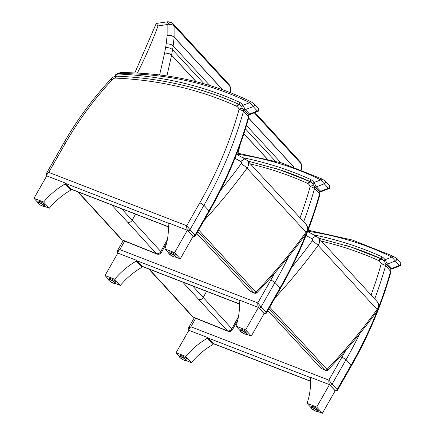 <?xml version="1.0" encoding="UTF-8"?>
<svg xmlns="http://www.w3.org/2000/svg" width="435" height="435" viewBox="0 0 435 435"><rect width="100%" height="100%" fill="white"/><g stroke="black" fill="none" stroke-linecap="round" stroke-linejoin="round"><path stroke-width="0.65" d="M156.268 23.446L158.019 25.91L166.377 24.692L167.861 21.755L156.257 23.452L134.801 72.917M166.377 24.692A0.816 0.652 137.4 0 1 166.589 24.713L170.596 22.076L172.912 23.523M166.589 24.713A6.96 5.595 137.4 0 1 167.018 24.931C169.008 22.712 170.83 22.12 172.488 23.153M167.018 24.931A0.816 0.652 137.4 0 1 167.132 25.121C170.199 24.197 172.521 24.414 174.092 25.774L173.016 23.626L229.201 84.667L230.175 86.701L230.452 92.677M166.937 75.935L171.586 55.163A335.809 269.82 137.4 0 1 172.559 49.71A70.595 56.86 -42.7 0 0 173.157 45.871A297.002 238.853 -42.6 0 0 174.114 37.203L174.092 25.774M230.648 87.691L230.175 86.701L174.098 25.779M222.72 89.773L174.125 37.062A5.291 2.344 5.5 0 0 167.127 35.278A75.902 61.014 -42.6 0 0 167.116 35.425A5.291 2.349 5.4 0 1 174.114 37.203L222.513 89.697M166.681 242.871L161.499 252.398L160.841 251.577A5.291 1.24 -151 0 0 160.809 251.539L121.615 208.762M160.841 251.577A3.529 2.784 138.3 0 1 156.312 253.589L156.932 254.056C158.987 254.611 160.504 254.056 161.499 252.398M122.197 239.973A3.529 2.768 132.7 0 1 121.485 239.533L122.197 239.973A5.274 3.067 -62.3 0 1 122.077 239.854A3.529 2.757 137.7 0 1 121.224 239.272A3.529 2.757 137.7 0 1 121.196 239.239M167.404 239.467L160.809 251.539A3.529 2.757 137.8 0 1 156.301 253.578A1.762 0.402 30.8 0 1 156.312 253.589L122.077 239.854L93.46 208.555A3.529 2.838 137.4 0 1 92.595 207.963L121.485 239.533A3.529 2.768 132.7 0 1 121.479 239.527A3.529 2.768 132.7 0 1 121.354 239.402M229.142 84.602L230.632 87.549M167.116 35.425A291.711 234.498 137.4 0 1 166.175 43.935A65.304 52.494 137.4 0 1 165.615 47.486A5.291 2.142 10.6 0 1 172.559 49.71L204.14 83.835M209.784 85.488L173.157 45.871A5.291 2.278 7.2 0 0 166.175 43.935M165.615 47.486A341.1 274.197 -42.6 0 0 164.626 53.026L164.609 53.124A5.291 2.186 9.5 0 1 171.569 55.256L196.076 81.688M196.212 81.72L171.586 55.163A5.291 2.186 9.6 0 0 164.626 53.026M234.954 158.307A453.787 364.78 137.4 0 1 240.626 161.423L244.834 158.857L247.265 160.51L306.245 224.585A7.058 5.671 137.4 0 1 306.028 232.268A5.291 0.756 36.1 0 1 306.572 233.209C307.985 230.191 308.399 228.331 307.817 227.63L306.245 224.585M196.756 233.367L249.978 291.184L254.616 293.185M256.971 292.663L255.97 292.217A1.762 1.419 137.4 0 1 254.051 292.771L254.627 293.19C255.606 293.467 256.389 293.293 256.965 292.668C274.844 273.822 291.379 254.002 306.572 233.209M237.999 153.136L240.283 144.23M301.716 164.887L301.237 163.903L254.306 112.817M293.783 166.969L248.646 117.972M237.744 320.073L232.562 329.599L231.904 328.778A5.291 1.24 -151 0 0 231.871 328.74L192.678 285.964M231.904 328.778A3.529 2.784 138.3 0 1 227.374 330.79L227.994 331.258C230.05 331.813 231.572 331.258 232.562 329.599M193.26 317.175A3.529 2.768 132.7 0 1 192.547 316.734L193.26 317.175A5.274 3.067 -62.3 0 1 193.145 317.055A3.529 2.757 137.7 0 1 192.292 316.473A3.529 2.757 137.7 0 1 192.259 316.441M238.467 316.669L231.871 328.74A3.529 2.757 137.8 0 1 227.364 330.779A1.762 0.402 30.8 0 1 227.374 330.79L193.145 317.055L164.522 285.757A3.529 2.838 137.4 0 1 163.663 285.164L192.547 316.734A3.529 2.768 132.7 0 1 192.542 316.729A3.529 2.768 132.7 0 1 192.422 316.604M301.232 163.897L301.515 169.878M300.204 161.804L301.237 163.903M245.427 128.847L275.203 161.037M280.847 162.69L246.46 125.47M248.613 118.092L293.576 166.899M243.856 133.768L267.139 158.889M267.275 158.922L243.883 133.686M306.022 235.509A453.787 364.78 137.4 0 1 311.688 238.625L315.897 236.058L318.328 237.706L377.308 301.787A7.058 5.671 137.4 0 1 377.091 309.47A5.291 0.756 36.1 0 1 377.634 310.411C379.048 307.393 379.461 305.528 378.88 304.832L377.308 301.787M267.819 310.568L321.041 368.385L325.679 370.386M328.033 369.864L327.033 369.418A1.762 1.419 137.4 0 1 325.114 369.967L325.69 370.392C326.669 370.669 327.452 370.495 328.028 369.87C345.907 351.023 362.442 331.204 377.634 310.411M240.066 104.976L239.821 102.394L239.201 104.444A7.058 5.671 137.4 0 1 239.995 104.9A13.186 10.598 137.4 0 1 241.354 106.091L242.132 107.086A1.762 1.039 146.5 0 0 242.192 107.168M115.83 76.245C116.014 75.037 116.787 74.293 118.141 73.999C116.797 73.814 115.966 74.102 115.645 74.858M120.272 73.607A1.762 0.788 -89.9 0 1 120.984 72.612L120.071 72.678A1.762 0.685 82.2 0 0 119.598 73.651A5.291 4.252 137.4 0 1 120.272 73.607A374.861 301.335 137.4 0 1 249.728 102.693A1.762 1 -63.6 0 1 251.223 101.882A1.762 1 -63.6 0 1 251.24 101.888M247.825 113.818L250.049 114.47L245.329 109.642L242.893 105.341L249.728 102.693L253.219 106.586A1.762 1.419 -42.6 0 0 254.219 103.927L254.219 103.927A1.762 1.419 -42.6 0 0 254.181 103.889M243.828 109.462A1.762 1.419 137.4 0 0 245.329 109.642L253.219 106.586L257.748 111.485C259.026 110.996 259.216 109.957 258.308 108.369A1.762 1.419 -42.6 0 0 258.308 108.364L254.219 103.927L251.223 101.882C211.905 82.536 168.492 72.775 120.984 72.612M119.598 73.651A7.58 6.095 137.4 0 0 118.141 73.999A425.131 341.747 -42.6 0 1 239.821 102.394A14.948 12.017 -42.6 0 1 242.893 105.341A1.762 1.039 146.5 0 0 242.132 107.086M46.931 175.958C46.659 174.87 47.268 173.685 48.747 172.391L46.447 173.402M111.985 80.013A3.6 2.893 137.4 0 1 115.465 78.115A419.911 337.549 137.4 0 1 236.488 106.178A3.6 2.893 137.4 0 1 236.89 106.406A9.728 7.819 137.4 0 1 239.114 109.228L243.508 111.115L248.537 116.58A381.696 306.833 137.4 0 1 208.958 210.747L209.273 211.421L195.478 235.607L189.986 229.718L203.928 205.282L199.844 202.726L186.724 225.732C186.593 227.907 186.936 229.56 187.762 230.68A1.762 1.419 -42.6 0 0 189.986 229.718L186.724 225.732L48.747 172.391L65.283 143.409A284.686 228.843 137.4 0 1 111.985 80.013C110.653 79.143 110.349 79.11 111.066 79.926M187.762 230.68L193.189 236.433M248.537 116.58L248.831 117.309L248.744 114.911A3.458 1.968 158 0 0 248.516 114.557A3.529 2.838 137.4 0 1 248.537 116.58M65.283 143.409A3.458 0.756 29.7 0 0 63.673 143.207C76.723 120.364 92.394 99.077 110.686 79.344L110.686 79.349C112.306 77.229 114.416 76.168 117.01 76.174A3.458 1.604 -87.6 0 0 115.465 78.115M164.908 248.94A65.141 52.363 -42.6 0 0 168.1 223.682L168.514 222.965L187.36 230.251L174.571 252.67L164.908 248.94L168.688 253.045M174.571 252.67L180.253 258.847L175.49 257.009M187.36 230.251L193.048 236.428L180.253 258.847M168.731 252.931L169.275 251.979A3.969 0.87 29.7 0 1 173.152 253.192A3.969 0.87 29.7 0 1 176.17 255.916L175.626 256.862A3.969 0.87 -150.3 0 0 172.608 254.143A3.969 0.87 -150.3 0 0 168.731 252.931L169.101 253.92L173.619 256.748C175.098 257.199 175.767 257.243 175.626 256.862M44.267 206.277L49.307 208.224A65.141 52.363 137.4 0 1 70.878 190.073L71.291 189.355L65.603 183.178L46.752 175.892L33.963 198.311L43.62 202.047A65.141 52.363 137.4 0 1 65.196 183.896L65.603 183.178M70.878 190.073L65.196 183.896M49.307 208.224L43.62 202.047M37.519 202.177L33.963 198.311M37.502 202.199L38.046 201.247A3.969 0.87 29.7 0 1 40.885 201.911A3.969 0.87 29.7 0 1 44.577 204.406A3.969 0.87 29.7 0 1 44.941 205.184L44.397 206.13A3.969 0.87 -150.3 0 0 44.038 205.358A3.969 0.87 -150.3 0 0 40.341 202.862A3.969 0.87 -150.3 0 0 37.502 202.199C36.676 202.183 37.633 203.123 40.368 205.032C43.543 206.5 44.887 206.87 44.397 206.13M311.128 182.178L310.889 179.595L310.264 181.645A7.058 5.671 137.4 0 1 311.058 182.096A13.186 10.598 137.4 0 1 312.417 183.293L313.195 184.288A1.762 1.039 146.5 0 0 313.254 184.369M236.629 154.05A374.861 301.335 137.4 0 1 320.791 179.894A1.762 1 -63.6 0 1 322.286 179.084A1.762 1 -63.6 0 1 322.302 179.089M318.888 191.014L321.112 191.672L316.392 186.843L313.956 182.542L320.791 179.894L324.282 183.787A1.762 1.419 -42.6 0 0 325.288 181.129L325.288 181.129A1.762 1.419 -42.6 0 0 325.244 181.09M314.891 186.664A1.762 1.419 137.4 0 0 316.392 186.843L324.282 183.787L328.811 188.687C330.094 188.197 330.279 187.159 329.371 185.566L325.288 181.129M242.812 157.709A425.131 341.747 -42.6 0 1 310.889 179.595A14.948 12.017 -42.6 0 1 313.956 182.542A1.762 1.039 146.5 0 0 313.195 184.288M117.994 253.159C117.727 252.072 118.331 250.881 119.81 249.592L117.51 250.603M306.093 233.861A381.696 306.833 137.4 0 1 280.02 287.948L280.336 288.622L266.541 312.808L261.049 306.92L274.991 282.484L270.913 279.928L257.786 302.934C257.656 305.109 257.998 306.757 258.825 307.882A1.762 1.419 -42.6 0 0 261.049 306.92L257.786 302.934L119.81 249.592L124.655 241.104M258.825 307.882L264.252 313.635M250.473 163.99A419.911 337.549 137.4 0 1 307.556 183.374A3.6 2.893 137.4 0 1 307.958 183.608A9.728 7.819 137.4 0 1 310.177 186.43L314.57 188.317L319.605 193.782L319.888 194.532L319.807 192.112A3.458 1.968 158 0 0 319.584 191.759A3.529 2.838 137.4 0 1 319.605 193.782A381.696 306.833 137.4 0 1 307.958 229.076M235.971 326.141A65.141 52.363 -42.6 0 0 239.168 300.884L239.576 300.166L258.428 307.453L245.634 329.871L235.971 326.141L239.75 330.241M245.634 329.871L251.316 336.048L246.553 334.205M258.428 307.453L264.11 313.63L251.316 336.048M239.794 330.132L240.337 329.181A3.969 0.87 29.7 0 1 244.214 330.393A3.969 0.87 29.7 0 1 247.232 333.112L246.688 334.064A3.969 0.87 -150.3 0 0 243.676 331.345A3.969 0.87 -150.3 0 0 239.794 330.132L240.169 331.122L244.682 333.949C246.161 334.401 246.83 334.439 246.688 334.064M115.329 283.473L120.37 285.425A65.141 52.363 137.4 0 1 141.94 267.275L142.354 266.557L136.666 260.38L117.82 253.094L105.025 275.513L114.688 279.248A65.141 52.363 137.4 0 1 136.258 261.098L136.666 260.38M141.94 267.275L136.258 261.098M120.37 285.425L114.688 279.248M108.581 279.379L105.025 275.513M108.571 279.401L109.109 278.449A3.969 0.87 29.7 0 1 111.947 279.112A3.969 0.87 29.7 0 1 115.645 281.608A3.969 0.87 29.7 0 1 116.004 282.38L115.465 283.332A3.969 0.87 -150.3 0 0 115.101 282.56A3.969 0.87 -150.3 0 0 111.403 280.064A3.969 0.87 -150.3 0 0 108.571 279.401C107.744 279.384 108.696 280.325 111.431 282.228C114.606 283.702 115.955 284.071 115.465 283.332M382.191 259.38L381.952 256.797L381.332 258.847A7.058 5.671 137.4 0 1 382.12 259.298A13.186 10.598 137.4 0 1 383.48 260.494L384.257 261.489A1.762 1.039 146.5 0 0 384.322 261.565M307.692 231.251A374.861 301.335 137.4 0 1 391.859 257.09A1.762 1 -63.6 0 1 393.349 256.286A1.762 1 -63.6 0 1 393.365 256.291M392.18 268.868L387.46 264.045L385.019 259.744L391.859 257.09L395.344 260.984A1.762 1.419 -42.6 0 0 396.35 258.33L396.35 258.33A1.762 1.419 -42.6 0 0 396.312 258.287M385.954 263.866A1.762 1.419 137.4 0 0 387.46 264.045L395.344 260.984L399.874 265.888C401.157 265.399 401.342 264.355 400.434 262.767L396.35 258.33L393.349 256.286L352.334 240.017L308.1 230.197M389.95 268.216L392.174 268.873L399.874 265.888M313.874 234.911A425.131 341.747 -42.6 0 1 381.952 256.797A14.948 12.017 -42.6 0 1 385.019 259.744A1.762 1.039 146.5 0 0 384.257 261.489M189.056 330.361C188.79 329.273 189.394 328.082 190.873 326.788L188.572 327.805M377.161 311.063A381.696 306.833 137.4 0 1 351.083 365.15L351.398 365.824L337.603 390.005L332.112 384.121L346.053 359.685L341.975 357.13L328.849 380.13C328.719 382.311 329.067 383.958 329.888 385.084A1.762 1.419 -42.6 0 0 332.112 384.121L328.849 380.13L190.873 326.788L195.717 318.3M329.888 385.084L335.314 390.831C336.511 391.065 337.277 390.793 337.603 390.005M321.536 241.191A419.911 337.549 137.4 0 1 378.619 260.576A3.6 2.893 137.4 0 1 379.021 260.81A9.728 7.819 137.4 0 1 381.239 263.632L385.638 265.519L390.951 271.728L390.869 269.314A3.458 1.968 158 0 0 390.646 268.96A3.529 2.838 137.4 0 1 390.668 270.983A381.696 306.833 137.4 0 1 379.026 306.273M307.039 403.337A65.141 52.363 -42.6 0 0 310.231 378.086L310.639 377.362L329.491 384.654L316.696 407.073L307.039 403.337L310.813 407.443M316.696 407.073L322.384 413.25L317.621 411.407M329.491 384.654L335.173 390.826L322.384 413.25M310.856 407.334L311.4 406.382A3.969 0.87 29.7 0 1 315.277 407.595A3.969 0.87 29.7 0 1 318.295 410.314L317.751 411.265A3.969 0.87 -150.3 0 0 314.739 408.547A3.969 0.87 -150.3 0 0 310.856 407.334L311.232 408.318L315.745 411.146C317.224 411.602 317.893 411.64 317.751 411.265M186.392 360.675L191.433 362.627A65.141 52.363 137.4 0 1 213.009 344.476L213.416 343.759L207.729 337.582L188.882 330.296L176.088 352.714L185.75 356.45A65.141 52.363 137.4 0 1 207.321 338.299L207.729 337.582M213.009 344.476L207.321 338.299M191.433 362.627L185.75 356.45M179.644 356.58L176.088 352.714M179.633 356.602L180.177 355.651A3.969 0.87 29.7 0 1 183.01 356.314A3.969 0.87 29.7 0 1 186.707 358.81A3.969 0.87 29.7 0 1 187.072 359.582L186.528 360.533A3.969 0.87 -150.3 0 0 186.164 359.761A3.969 0.87 -150.3 0 0 182.466 357.26A3.969 0.87 -150.3 0 0 179.633 356.602C178.807 356.586 179.758 357.526 182.493 359.43C185.674 360.903 187.017 361.267 186.528 360.533M137.368 73.036C145.274 57.567 152.158 41.858 158.019 25.91M167.132 25.121L167.127 35.278M164.609 53.124L159.607 74.95M93.46 208.555L78.11 191.944M135.519 214.14A649.808 522.353 137.4 0 0 132.218 220.246A3.529 2.838 137.4 0 1 127.689 222.263L156.301 253.578M111.637 204.907L127.689 222.263M204.048 220.583A494.16 397.237 -42.6 0 0 247.042 168.193A5.291 0.756 -143.9 0 0 241.18 163.696A488.869 392.979 137.4 0 1 220.605 190.253M198.686 229.984L255.97 292.217A494.16 397.237 137.4 0 0 306.028 232.268L247.042 168.193A7.058 5.671 -42.6 0 0 247.265 160.51M240.626 161.423A1.762 1.419 137.4 0 1 241.18 163.696M197.756 231.61L254.051 292.771L249.978 291.184M164.522 285.757L149.178 269.145M148.688 268.955L163.663 285.164A3.529 2.838 137.4 0 1 163.631 285.126M206.582 291.341A649.808 522.353 137.4 0 0 203.281 297.448A3.529 2.838 137.4 0 1 198.751 299.465L227.364 330.779M182.7 282.103L198.751 299.465M275.11 297.785A494.16 397.237 -42.6 0 0 318.11 245.394A5.291 0.756 -143.9 0 0 312.248 240.898A488.869 392.979 137.4 0 1 291.667 267.454M269.749 307.186L327.033 369.418A494.16 397.237 137.4 0 0 377.091 309.47L318.11 245.394A7.058 5.671 -42.6 0 0 318.328 237.706M311.688 238.625A1.762 1.419 137.4 0 1 312.248 240.898M268.819 308.812L325.114 369.967L321.041 368.385M202.59 90.627A423.369 340.328 137.4 0 1 239.201 104.444L239.272 104.525M115.737 76.239A0.881 0.707 137.4 0 1 115.362 76.027M247.917 113.905A1.762 1.419 137.4 0 0 249.418 114.084L257.302 111.023A1.762 1.419 -42.6 0 0 258.308 108.369M66 183.613L168.383 223.193M192.792 236.151A1.762 1.419 -42.6 0 0 195.016 235.183L208.958 210.747L203.928 205.282A381.696 306.833 -42.6 0 0 243.508 111.115A3.529 2.838 -42.6 0 0 243.486 109.093A3.458 1.968 -22 0 0 239.114 109.228M168.318 226.689L71.035 189.078M248.412 114.313A13.186 10.598 137.4 0 1 248.516 114.557L243.486 109.093M236.488 106.178A3.458 1.947 -65.5 0 1 239.315 104.541C201.791 87.555 161.026 78.099 117.01 76.174M236.89 106.406A3.458 2.028 -54.6 0 1 240.174 105.031M239.109 109.288A378.238 304.049 137.4 0 1 199.844 202.726M169.161 253.958A3.752 0.821 29.7 0 1 172.222 254.225A3.752 0.821 29.7 0 1 174.837 257.069A3.752 0.821 29.7 0 1 169.161 253.958M43.761 205.478A3.752 0.821 29.7 0 1 40.7 205.211A3.752 0.821 29.7 0 1 38.079 202.367A3.752 0.821 29.7 0 1 43.761 205.478M273.653 167.828A423.369 340.328 137.4 0 1 310.264 181.645L310.34 181.727M318.98 191.106A1.762 1.419 137.4 0 0 320.481 191.286L328.365 188.225A1.762 1.419 -42.6 0 0 329.371 185.566M137.063 260.81L239.446 300.395M263.855 313.352A1.762 1.419 -42.6 0 0 266.079 312.384L280.02 287.948L274.991 282.484A381.696 306.833 -42.6 0 0 288.731 256.416M239.38 303.886L142.098 266.28M319.48 191.514A13.186 10.598 137.4 0 1 319.584 191.759L314.548 186.294A3.458 1.968 -22 0 0 310.177 186.43M307.556 183.374A3.458 1.947 -65.5 0 1 310.378 181.743L279.868 169.813L247.738 161.021M307.958 183.608A3.458 2.028 -54.6 0 1 311.237 182.232M303.635 221.747A381.696 306.833 -42.6 0 0 314.57 188.317A3.529 2.838 -42.6 0 0 314.548 186.294M310.171 186.49A378.238 304.049 137.4 0 1 300.019 217.815M274.713 273.136A378.238 304.049 137.4 0 1 270.913 279.928M240.223 331.155A3.752 0.821 29.7 0 1 243.285 331.426A3.752 0.821 29.7 0 1 245.9 334.27A3.752 0.821 29.7 0 1 240.223 331.155M114.824 282.679A3.752 0.821 29.7 0 1 111.762 282.407A3.752 0.821 29.7 0 1 109.147 279.569A3.752 0.821 29.7 0 1 114.824 282.679M344.716 245.03A423.369 340.328 137.4 0 1 381.332 258.847L381.403 258.923M390.043 268.303A1.762 1.419 137.4 0 0 391.543 268.482L399.433 265.426A1.762 1.419 -42.6 0 0 400.434 262.767M208.131 338.011L310.508 377.591M334.917 390.548A1.762 1.419 -42.6 0 0 337.141 389.586L351.083 365.15L346.053 359.685A381.696 306.833 -42.6 0 0 359.794 333.618M310.443 381.087L213.161 343.476M390.543 268.716A13.186 10.598 137.4 0 1 390.646 268.96L385.617 263.496A3.458 1.968 -22 0 0 381.239 263.632M378.619 260.576A3.458 1.947 -65.5 0 1 381.441 258.945L350.931 247.015L318.801 238.222M379.021 260.81A3.458 2.028 -54.6 0 1 382.3 259.434M374.698 298.948A381.696 306.833 -42.6 0 0 385.638 265.519A3.529 2.838 -42.6 0 0 385.617 263.496M381.234 263.692A378.238 304.049 137.4 0 1 371.082 295.017M345.776 350.338A378.238 304.049 137.4 0 1 341.975 357.13M311.286 408.356A3.752 0.821 29.7 0 1 314.347 408.628A3.752 0.821 29.7 0 1 316.968 411.472A3.752 0.821 29.7 0 1 311.286 408.356M185.886 359.881A3.752 0.821 29.7 0 1 182.825 359.609A3.752 0.821 29.7 0 1 180.21 356.765A3.752 0.821 29.7 0 1 185.886 359.881M170.596 22.076L167.888 21.75M92.595 207.963L77.62 191.753M122.806 240.359L156.932 254.056M230.648 87.663L230.941 92.867M236.52 154.333L244.954 158.905M254.981 112.556L300.264 161.869L301.694 164.751M193.869 317.561L227.994 331.258M301.711 164.865L302.004 170.069M307.583 231.534L316.022 236.107M115.579 76.261L115.759 74.358L120.071 72.678M250.049 114.47L257.748 111.485M63.673 143.207L46.463 173.369L46.708 176.023M195.473 235.607C195.152 236.39 194.38 236.662 193.167 236.428L192.977 236.352M71.22 189.279L168.323 226.82M209.273 211.421C226.646 180.96 239.832 149.591 248.831 117.309M248.505 114.361L248.744 114.911M237.037 152.995L281.271 162.815L322.286 179.084L325.282 181.129M321.112 191.672L328.811 188.687M123.252 240.539L117.526 250.571L117.771 253.224M266.541 312.808C266.215 313.591 265.442 313.863 264.235 313.624L264.04 313.553M142.283 266.481L239.386 304.022M280.336 288.622C297.709 258.162 310.894 226.793 319.894 194.51M319.567 191.563L319.807 192.112M194.314 317.74L188.589 327.772L188.833 330.426M213.346 343.683L310.449 381.223M351.404 365.824C368.771 335.363 381.957 303.994 390.956 271.712M390.63 268.765L390.869 269.314"/></g></svg>
